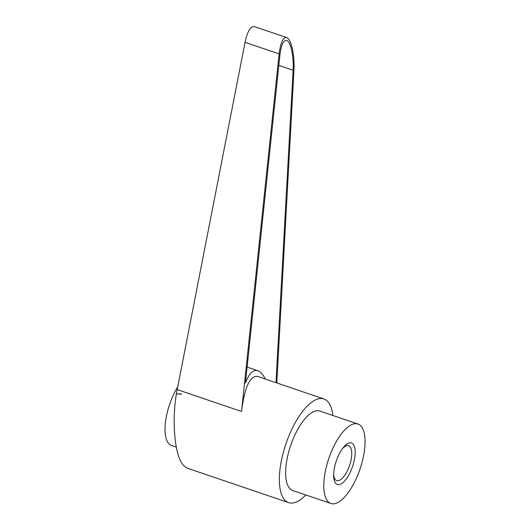 <?xml version="1.0" encoding="UTF-8"?>
<svg xmlns="http://www.w3.org/2000/svg" width="530" height="530" viewBox="0 0 530 530"><rect width="100%" height="100%" fill="white"/><g stroke="black" fill="none" stroke-linecap="round" stroke-linejoin="round"><path stroke-width="0.79" d="M305.823 494.974A54.756 21.485 -71.2 0 1 288.651 502.632A54.756 21.485 -71.2 0 1 284.557 499.783A54.756 21.485 -71.2 0 1 288.035 438.098A54.756 21.485 -71.2 0 1 323.883 398.944A54.756 21.485 -71.2 0 1 327.984 401.793A54.756 21.485 -71.2 0 1 332.833 415.48M288.651 502.632L187.229 468.175L183.459 465.433C174.377 455.826 171.289 418.468 177.192 389.603L245.039 42.334C247.444 31.277 250.597 26.049 254.493 26.646L286.69 37.584C283.073 37.08 280.555 42.526 279.131 53.914L241.548 411.466L177.192 389.603M361.069 426.186A41.983 16.47 -71.2 0 1 358.399 473.482A41.983 16.47 -71.2 0 1 330.919 503.5A41.983 16.47 -71.2 0 1 327.772 501.314A41.983 16.47 -71.2 0 1 330.442 454.025A41.983 16.47 -71.2 0 1 357.922 424A41.983 16.47 -71.2 0 1 361.069 426.186M330.919 503.5L292.765 490.535A41.983 16.47 -71.2 0 1 289.625 488.349A41.983 16.47 -71.2 0 1 292.288 441.059A41.983 16.47 -71.2 0 1 319.775 411.042L357.922 424M333.668 474.363A18.451 7.241 108.8 0 0 335.371 479.676A18.451 7.241 108.8 0 0 336.749 480.637A18.451 7.241 108.8 0 0 348.833 467.44A18.451 7.241 108.8 0 0 350.005 446.651A18.451 7.241 108.8 0 0 348.621 445.69A18.451 7.241 108.8 0 0 342.36 448.784M353.106 444.153A21.902 8.593 -71.2 0 1 350.781 471.077A21.902 8.593 -71.2 0 1 335.735 483.347A21.902 8.593 -71.2 0 1 333.661 475.688A21.902 8.593 -71.2 0 1 343.155 447.731A21.902 8.593 -71.2 0 1 353.106 444.153M176.278 447.108L171.535 445.498A38.332 15.039 -71.2 0 1 172.74 396.387A38.332 15.039 -71.2 0 1 177.735 386.807M265.291 379.036C262.94 374.412 260.442 371.636 257.812 370.715C253.161 369.357 249.034 373.471 245.43 383.058L279.906 55.04C281.178 44.878 283.424 40.015 286.657 40.465C290.698 41.466 293.971 56.564 293.11 70.252L275.971 382.667M276.806 382.945L293.918 70.947C294.879 55.617 291.215 38.71 286.69 37.584M323.883 398.944L257.746 376.472C249.994 375.399 244.595 387.066 241.548 411.466M181.538 393.916L176.848 393.909L181.485 394.168M176.848 393.909L181.492 394.174M293.11 70.252L278.82 65.395M279.131 53.914L245.039 42.334M247.106 367.078L257.812 370.715"/></g></svg>
